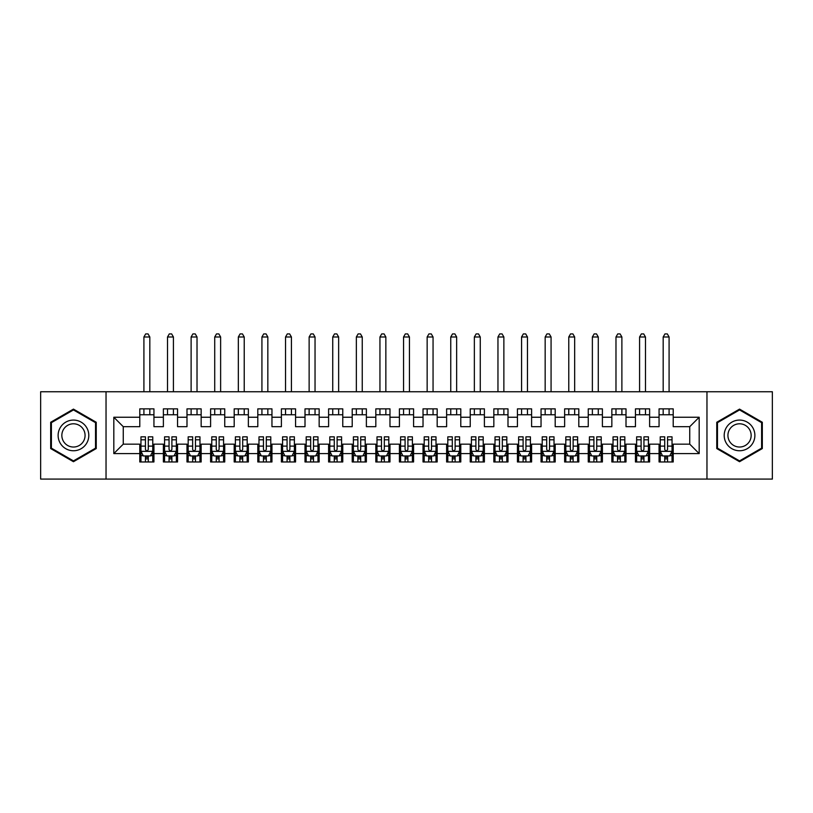 <?xml version="1.0" encoding="UTF-8"?>
<svg xmlns="http://www.w3.org/2000/svg" width="813" height="813" viewBox="0 0 813 813"><rect width="100%" height="100%" fill="white"/><g stroke="black" fill="none" stroke-linecap="round" stroke-linejoin="round"><path stroke-width="1.22" d="M706.964 479.081L772.35 479.081L772.35 391.744L706.964 391.744L706.964 479.081L106.036 479.081L106.036 391.744L40.65 391.744L40.65 479.081L106.036 479.081M706.964 391.744L106.036 391.744M113.82 453.593L113.82 417.242L139.785 417.242L139.785 426.683L123.261 426.683L123.261 444.152L113.82 453.593L139.785 453.593L139.785 461.967L153.942 461.967L153.942 453.593L163.383 453.593L163.383 461.967L177.549 461.967L177.549 453.593L186.99 453.593L186.99 461.967L201.157 461.967L201.157 453.593L210.597 453.593L210.597 461.967L224.754 461.967L224.754 453.593L234.195 453.593L234.195 461.967L248.361 461.967L248.361 453.593L257.802 453.593L257.802 461.967L271.959 461.967L271.959 453.593L281.4 453.593L281.4 461.967L295.566 461.967L295.566 453.593L305.007 453.593L305.007 461.967L319.163 461.967L319.163 453.593L328.604 453.593L328.604 461.967L342.771 461.967L342.771 453.593L352.212 453.593L352.212 461.967L366.378 461.967L366.378 453.593L375.819 453.593L375.819 461.967L389.976 461.967L389.976 453.593L399.417 453.593L399.417 461.967L413.583 461.967L413.583 453.593L423.024 453.593L423.024 461.967L437.181 461.967L437.181 453.593L446.622 453.593L446.622 461.967L460.788 461.967L460.788 453.593L470.229 453.593L470.229 461.967L484.396 461.967L484.396 453.593L493.837 453.593L493.837 461.967L507.993 461.967L507.993 453.593L517.434 453.593L517.434 461.967L531.6 461.967L531.6 453.593L541.041 453.593L541.041 461.967L555.198 461.967L555.198 453.593L564.639 453.593L564.639 461.967L578.805 461.967L578.805 453.593L588.246 453.593L588.246 461.967L602.403 461.967L602.403 453.593L611.843 453.593L611.843 461.967L626.01 461.967L626.01 453.593L635.451 453.593L635.451 461.967L649.617 461.967L649.617 453.593L659.058 453.593L659.058 461.967L673.215 461.967L673.215 444.152L689.739 444.152L689.739 426.683L673.215 426.683L673.215 417.242L699.18 417.242L699.18 453.593L673.215 453.593M673.215 417.242L673.215 408.858L659.058 408.858L659.058 417.242L649.617 417.242L649.617 408.858L635.451 408.858L635.451 417.242L626.01 417.242L626.01 408.858L611.843 408.858L611.843 417.242L602.403 417.242L602.403 408.858L588.246 408.858L588.246 417.242L578.805 417.242L578.805 408.858L564.639 408.858L564.639 417.242L555.198 417.242L555.198 408.858L541.041 408.858L541.041 417.242L531.6 417.242L531.6 408.858L517.434 408.858L517.434 417.242L507.993 417.242L507.993 408.858L493.837 408.858L493.837 417.242L484.396 417.242L484.396 408.858L470.229 408.858L470.229 417.242L460.788 417.242L460.788 408.858L446.622 408.858L446.622 417.242L437.181 417.242L437.181 408.858L423.024 408.858L423.024 417.242L413.583 417.242L413.583 408.858L399.417 408.858L399.417 417.242L389.976 417.242L389.976 408.858L375.819 408.858L375.819 417.242L366.378 417.242L366.378 408.858L352.212 408.858L352.212 417.242L342.771 417.242L342.771 408.858L328.604 408.858L328.604 417.242L319.163 417.242L319.163 408.858L305.007 408.858L305.007 417.242L295.566 417.242L295.566 408.858L281.4 408.858L281.4 417.242L271.959 417.242L271.959 408.858L257.802 408.858L257.802 417.242L248.361 417.242L248.361 408.858L234.195 408.858L234.195 417.242L224.754 417.242L224.754 408.858L210.597 408.858L210.597 417.242L201.157 417.242L201.157 408.858L186.99 408.858L186.99 417.242L177.549 417.242L177.549 408.858L163.383 408.858L163.383 417.242L153.942 417.242L153.942 408.858L139.785 408.858L139.785 417.242M649.617 453.593L649.617 444.152L659.058 444.152L659.058 453.593M699.18 417.242L689.739 426.683M626.01 453.593L626.01 444.152L635.451 444.152L635.451 453.593M659.058 417.242L659.058 426.683L649.617 426.683L649.617 417.242M602.403 453.593L602.403 444.152L611.843 444.152L611.843 453.593M635.451 417.242L635.451 426.683L626.01 426.683L626.01 417.242M578.805 453.593L578.805 444.152L588.246 444.152L588.246 453.593M611.843 417.242L611.843 426.683L602.403 426.683L602.403 417.242M555.198 453.593L555.198 444.152L564.639 444.152L564.639 453.593M588.246 417.242L588.246 426.683L578.805 426.683L578.805 417.242M531.6 453.593L531.6 444.152L541.041 444.152L541.041 453.593M564.639 417.242L564.639 426.683L555.198 426.683L555.198 417.242M507.993 453.593L507.993 444.152L517.434 444.152L517.434 453.593M541.041 417.242L541.041 426.683L531.6 426.683L531.6 417.242M484.396 453.593L484.396 444.152L493.837 444.152L493.837 453.593M517.434 417.242L517.434 426.683L507.993 426.683L507.993 417.242M460.788 453.593L460.788 444.152L470.229 444.152L470.229 453.593M493.837 417.242L493.837 426.683L484.396 426.683L484.396 417.242M437.181 453.593L437.181 444.152L446.622 444.152L446.622 453.593M470.229 417.242L470.229 426.683L460.788 426.683L460.788 417.242M413.583 453.593L413.583 444.152L423.024 444.152L423.024 453.593M446.622 417.242L446.622 426.683L437.181 426.683L437.181 417.242M389.976 453.593L389.976 444.152L399.417 444.152L399.417 453.593M423.024 417.242L423.024 426.683L413.583 426.683L413.583 417.242M366.378 453.593L366.378 444.152L375.819 444.152L375.819 453.593M399.417 417.242L399.417 426.683L389.976 426.683L389.976 417.242M342.771 453.593L342.771 444.152L352.212 444.152L352.212 453.593M375.819 417.242L375.819 426.683L366.378 426.683L366.378 417.242M319.163 453.593L319.163 444.152L328.604 444.152L328.604 453.593M352.212 417.242L352.212 426.683L342.771 426.683L342.771 417.242M295.566 453.593L295.566 444.152L305.007 444.152L305.007 453.593M328.604 417.242L328.604 426.683L319.163 426.683L319.163 417.242M271.959 453.593L271.959 444.152L281.4 444.152L281.4 453.593M305.007 417.242L305.007 426.683L295.566 426.683L295.566 417.242M248.361 453.593L248.361 444.152L257.802 444.152L257.802 453.593M281.4 417.242L281.4 426.683L271.959 426.683L271.959 417.242M224.754 453.593L224.754 444.152L234.195 444.152L234.195 453.593M257.802 417.242L257.802 426.683L248.361 426.683L248.361 417.242M201.157 453.593L201.157 444.152L210.597 444.152L210.597 453.593M234.195 417.242L234.195 426.683L224.754 426.683L224.754 417.242M177.549 453.593L177.549 444.152L186.99 444.152L186.99 453.593M210.597 417.242L210.597 426.683L201.157 426.683L201.157 417.242M153.942 453.593L153.942 444.152L163.383 444.152L163.383 453.593M186.99 417.242L186.99 426.683L177.549 426.683L177.549 417.242M123.261 444.152L139.785 444.152L139.785 453.593M163.383 417.242L163.383 426.683L153.942 426.683L153.942 417.242M659.058 414.762L673.215 414.762M635.451 414.762L649.617 414.762M611.843 414.762L626.01 414.762M588.246 414.762L602.403 414.762M564.639 414.762L578.805 414.762M541.041 414.762L555.198 414.762M517.434 414.762L531.6 414.762M493.837 414.762L507.993 414.762M470.229 414.762L484.396 414.762M446.622 414.762L460.788 414.762M423.024 414.762L437.181 414.762M399.417 414.762L413.583 414.762M375.819 414.762L389.976 414.762M352.212 414.762L366.378 414.762M328.604 414.762L342.771 414.762M305.007 414.762L319.163 414.762M281.4 414.762L295.566 414.762M257.802 414.762L271.959 414.762M234.195 414.762L248.361 414.762M210.597 414.762L224.754 414.762M186.99 414.762L201.157 414.762M163.383 414.762L177.549 414.762M139.785 414.762L153.942 414.762M139.785 456.063L140.964 456.063M152.763 456.063L153.942 456.063M163.383 456.063L164.572 456.063M176.37 456.063L177.549 456.063M186.99 456.063L188.169 456.063M199.968 456.063L201.157 456.063M210.597 456.063L211.776 456.063M223.575 456.063L224.754 456.063M234.195 456.063L235.374 456.063M247.182 456.063L248.361 456.063M257.802 456.063L258.981 456.063M270.78 456.063L271.959 456.063M281.4 456.063L282.578 456.063M294.387 456.063L295.566 456.063M305.007 456.063L306.186 456.063M317.985 456.063L319.163 456.063M328.604 456.063L329.793 456.063M341.592 456.063L342.771 456.063M352.212 456.063L353.391 456.063M365.189 456.063L366.378 456.063M375.819 456.063L376.998 456.063M388.797 456.063L389.976 456.063M399.417 456.063L400.596 456.063M412.404 456.063L413.583 456.063M423.024 456.063L424.203 456.063M436.002 456.063L437.181 456.063M446.622 456.063L447.811 456.063M459.609 456.063L460.788 456.063M470.229 456.063L471.408 456.063M483.207 456.063L484.396 456.063M493.837 456.063L495.015 456.063M506.814 456.063L507.993 456.063M517.434 456.063L518.613 456.063M530.422 456.063L531.6 456.063M541.041 456.063L542.22 456.063M554.019 456.063L555.198 456.063M564.639 456.063L565.818 456.063M577.626 456.063L578.805 456.063M588.246 456.063L589.425 456.063M601.224 456.063L602.403 456.063M611.843 456.063L613.032 456.063M624.831 456.063L626.01 456.063M635.451 456.063L636.63 456.063M648.428 456.063L649.617 456.063M659.058 456.063L660.237 456.063M672.036 456.063L673.215 456.063M113.82 417.242L123.261 426.683M689.739 444.152L699.18 453.593M96.239 422.262L73.455 409.112L50.68 422.262L50.68 448.563L73.455 461.713L96.239 448.563L96.239 422.262M716.761 422.262L716.761 448.563L739.545 461.713L762.32 448.563L762.32 422.262L739.545 409.112L716.761 422.262M145.446 458.898L148.281 458.898M140.964 439.792L145.446 439.792L145.446 436.835L140.964 436.835L140.964 451.225L143.322 455.951L150.405 455.951L152.763 451.225L152.763 436.835L148.281 436.835L148.281 439.792L152.763 439.792M152.763 451.225L152.763 461.967M140.964 451.225L140.964 461.967M148.281 455.951L148.281 461.967M145.446 461.967L145.446 455.951M145.446 439.792L145.446 449.457C146.391 451.276 147.336 451.276 148.281 449.457L148.281 439.792M145.446 456.063L148.281 456.063M149.816 414.762L149.816 408.858M149.816 391.744L149.816 336.989L143.911 336.989L143.911 391.744M143.911 414.762L143.911 408.858M143.911 336.989L145.679 333.919L148.047 333.919L149.816 336.989M169.053 458.898L171.889 458.898M164.572 439.792L169.053 439.792L169.053 436.835L164.572 436.835L164.572 451.225L166.929 455.951L174.012 455.951L176.37 451.225L176.37 436.835L171.889 436.835L171.889 439.792L176.37 439.792M176.37 451.225L176.37 461.967M164.572 451.225L164.572 461.967M171.889 455.951L171.889 461.967M169.053 461.967L169.053 455.951M169.053 439.792L169.053 449.457C169.998 451.276 170.943 451.276 171.889 449.457L171.889 439.792M169.053 456.063L171.889 456.063M173.423 414.762L173.423 408.858M173.423 391.744L173.423 336.989L167.519 336.989L167.519 391.744M167.519 414.762L167.519 408.858M167.519 336.989L169.287 333.919L171.645 333.919L173.423 336.989M192.651 458.898L195.486 458.898M188.169 439.792L192.651 439.792L192.651 436.835L188.169 436.835L188.169 451.225L190.527 455.951L197.61 455.951L199.968 451.225L199.968 436.835L195.486 436.835L195.486 439.792L199.968 439.792M199.968 451.225L199.968 461.967M188.169 451.225L188.169 461.967M195.486 455.951L195.486 461.967M192.651 461.967L192.651 455.951M192.651 439.792L192.651 449.457C193.596 451.276 194.541 451.276 195.486 449.457L195.486 439.792M192.651 456.063L195.486 456.063M197.02 414.762L197.02 408.858M197.02 391.744L197.02 336.989L191.116 336.989L191.116 391.744M191.116 414.762L191.116 408.858M191.116 336.989L192.894 333.919L195.252 333.919L197.02 336.989M86.747 427.74A15.345 15.345 0 0 0 65.792 422.13A15.345 15.345 0 0 0 60.172 443.085A15.345 15.345 0 0 0 81.127 448.705A15.345 15.345 0 0 0 86.747 427.74M83.515 429.61A11.616 11.616 0 0 0 67.652 425.351A11.616 11.616 0 0 0 63.404 441.225A11.616 11.616 0 0 0 79.268 445.473A11.616 11.616 0 0 0 83.515 429.61M73.455 460.9L51.392 448.156L51.392 422.669L73.455 409.935L95.528 422.669L95.528 448.156L73.455 460.9M752.828 427.74A15.345 15.345 0 0 0 731.873 422.13A15.345 15.345 0 0 0 726.253 443.085A15.345 15.345 0 0 0 747.208 448.705A15.345 15.345 0 0 0 752.828 427.74M749.596 429.61A11.616 11.616 0 0 0 733.733 425.351A11.616 11.616 0 0 0 729.485 441.225A11.616 11.616 0 0 0 745.348 445.473A11.616 11.616 0 0 0 749.596 429.61M739.545 460.9L717.473 448.156L717.473 422.669L739.545 409.935L761.608 422.669L761.608 448.156L739.545 460.9M216.258 458.898L219.093 458.898M211.776 439.792L216.258 439.792L216.258 436.835L211.776 436.835L211.776 451.225L214.134 455.951L221.217 455.951L223.575 451.225L223.575 436.835L219.093 436.835L219.093 439.792L223.575 439.792M223.575 451.225L223.575 461.967M211.776 451.225L211.776 461.967M219.093 455.951L219.093 461.967M216.258 461.967L216.258 455.951M216.258 439.792L216.258 449.457C217.203 451.276 218.148 451.276 219.093 449.457L219.093 439.792M216.258 456.063L219.093 456.063M220.628 414.762L220.628 408.858M220.628 391.744L220.628 336.989L214.723 336.989L214.723 391.744M214.723 414.762L214.723 408.858M214.723 336.989L216.492 333.919L218.849 333.919L220.628 336.989M239.865 458.898L242.691 458.898M235.374 439.792L239.865 439.792L239.865 436.835L235.374 436.835L235.374 451.225L237.742 455.951L244.815 455.951L247.182 451.225L247.182 436.835L242.691 436.835L242.691 439.792L247.182 439.792M247.182 451.225L247.182 461.967M235.374 451.225L235.374 461.967M242.691 455.951L242.691 461.967M239.865 461.967L239.865 455.951M239.865 439.792L239.865 449.457C240.8 451.276 241.746 451.276 242.691 449.457L242.691 439.792M239.865 456.063L242.691 456.063M244.225 414.762L244.225 408.858M244.225 391.744L244.225 336.989L238.331 336.989L238.331 391.744M238.331 414.762L238.331 408.858M238.331 336.989L240.099 333.919L242.457 333.919L244.225 336.989M263.463 458.898L266.298 458.898M258.981 439.792L263.463 439.792L263.463 436.835L258.981 436.835L258.981 451.225L261.339 455.951L268.422 455.951L270.78 451.225L270.78 436.835L266.298 436.835L266.298 439.792L270.78 439.792M270.78 451.225L270.78 461.967M258.981 451.225L258.981 461.967M266.298 455.951L266.298 461.967M263.463 461.967L263.463 455.951M263.463 439.792L263.463 449.457C264.408 451.276 265.353 451.276 266.298 449.457L266.298 439.792M263.463 456.063L266.298 456.063M267.833 414.762L267.833 408.858M267.833 391.744L267.833 336.989L261.928 336.989L261.928 391.744M261.928 414.762L261.928 408.858M261.928 336.989L263.697 333.919L266.064 333.919L267.833 336.989M287.07 458.898L289.895 458.898M282.578 439.792L287.07 439.792L287.07 436.835L282.578 436.835L282.578 451.225L284.946 455.951L292.019 455.951L294.387 451.225L294.387 436.835L289.895 436.835L289.895 439.792L294.387 439.792M294.387 451.225L294.387 461.967M282.578 451.225L282.578 461.967M289.895 455.951L289.895 461.967M287.07 461.967L287.07 455.951M287.07 439.792L287.07 449.457C288.015 451.276 288.95 451.276 289.895 449.457L289.895 439.792M287.07 456.063L289.895 456.063M291.43 414.762L291.43 408.858M291.43 391.744L291.43 336.989L285.536 336.989L285.536 391.744M285.536 414.762L285.536 408.858M285.536 336.989L287.304 333.919L289.662 333.919L291.43 336.989M310.668 458.898L313.503 458.898M306.186 439.792L310.668 439.792L310.668 436.835L306.186 436.835L306.186 451.225L308.544 455.951L315.627 455.951L317.985 451.225L317.985 436.835L313.503 436.835L313.503 439.792L317.985 439.792M317.985 451.225L317.985 461.967M306.186 451.225L306.186 461.967M313.503 455.951L313.503 461.967M310.668 461.967L310.668 455.951M310.668 439.792L310.668 449.457C311.613 451.276 312.558 451.276 313.503 449.457L313.503 439.792M310.668 456.063L313.503 456.063M315.038 414.762L315.038 408.858M315.038 391.744L315.038 336.989L309.133 336.989L309.133 391.744M309.133 414.762L309.133 408.858M309.133 336.989L310.912 333.919L313.269 333.919L315.038 336.989M334.275 458.898L337.11 458.898M329.793 439.792L334.275 439.792L334.275 436.835L329.793 436.835L329.793 451.225L332.151 455.951L339.234 455.951L341.592 451.225L341.592 436.835L337.11 436.835L337.11 439.792L341.592 439.792M341.592 451.225L341.592 461.967M329.793 451.225L329.793 461.967M337.11 455.951L337.11 461.967M334.275 461.967L334.275 455.951M334.275 439.792L334.275 449.457C335.22 451.276 336.165 451.276 337.11 449.457L337.11 439.792M334.275 456.063L337.11 456.063M338.645 414.762L338.645 408.858M338.645 391.744L338.645 336.989L332.741 336.989L332.741 391.744M332.741 414.762L332.741 408.858M332.741 336.989L334.509 333.919L336.867 333.919L338.645 336.989M357.872 458.898L360.708 458.898M353.391 439.792L357.872 439.792L357.872 436.835L353.391 436.835L353.391 451.225L355.748 455.951L362.832 455.951L365.189 451.225L365.189 436.835L360.708 436.835L360.708 439.792L365.189 439.792M365.189 451.225L365.189 461.967M353.391 451.225L353.391 461.967M360.708 455.951L360.708 461.967M357.872 461.967L357.872 455.951M357.872 439.792L357.872 449.457C358.818 451.276 359.763 451.276 360.708 449.457L360.708 439.792M357.872 456.063L360.708 456.063M362.242 414.762L362.242 408.858M362.242 391.744L362.242 336.989L356.348 336.989L356.348 391.744M356.348 414.762L356.348 408.858M356.348 336.989L358.116 333.919L360.474 333.919L362.242 336.989M381.48 458.898L384.315 458.898M376.998 439.792L381.48 439.792L381.48 436.835L376.998 436.835L376.998 451.225L379.356 455.951L386.439 455.951L388.797 451.225L388.797 436.835L384.315 436.835L384.315 439.792L388.797 439.792M388.797 451.225L388.797 461.967M376.998 451.225L376.998 461.967M384.315 455.951L384.315 461.967M381.48 461.967L381.48 455.951M381.48 439.792L381.48 449.457C382.425 451.276 383.37 451.276 384.315 449.457L384.315 439.792M381.48 456.063L384.315 456.063M385.85 414.762L385.85 408.858M385.85 391.744L385.85 336.989L379.945 336.989L379.945 391.744M379.945 414.762L379.945 408.858M379.945 336.989L381.714 333.919L384.082 333.919L385.85 336.989M405.087 458.898L407.913 458.898M400.596 439.792L405.087 439.792L405.087 436.835L400.596 436.835L400.596 451.225L402.963 455.951L410.037 455.951L412.404 451.225L412.404 436.835L407.913 436.835L407.913 439.792L412.404 439.792M412.404 451.225L412.404 461.967M400.596 451.225L400.596 461.967M407.913 455.951L407.913 461.967M405.087 461.967L405.087 455.951M405.087 439.792L405.087 449.457C406.022 451.276 406.967 451.276 407.913 449.457L407.913 439.792M405.087 456.063L407.913 456.063M409.447 414.762L409.447 408.858M409.447 391.744L409.447 336.989L403.553 336.989L403.553 391.744M403.553 414.762L403.553 408.858M403.553 336.989L405.321 333.919L407.679 333.919L409.447 336.989M428.685 458.898L431.52 458.898M424.203 439.792L428.685 439.792L428.685 436.835L424.203 436.835L424.203 451.225L426.561 455.951L433.644 455.951L436.002 451.225L436.002 436.835L431.52 436.835L431.52 439.792L436.002 439.792M436.002 451.225L436.002 461.967M424.203 451.225L424.203 461.967M431.52 455.951L431.52 461.967M428.685 461.967L428.685 455.951M428.685 439.792L428.685 449.457C429.63 451.276 430.575 451.276 431.52 449.457L431.52 439.792M428.685 456.063L431.52 456.063M433.055 414.762L433.055 408.858M433.055 391.744L433.055 336.989L427.15 336.989L427.15 391.744M427.15 414.762L427.15 408.858M427.15 336.989L428.918 333.919L431.286 333.919L433.055 336.989M452.292 458.898L455.128 458.898M447.811 439.792L452.292 439.792L452.292 436.835L447.811 436.835L447.811 451.225L450.168 455.951L457.252 455.951L459.609 451.225L459.609 436.835L455.128 436.835L455.128 439.792L459.609 439.792M459.609 451.225L459.609 461.967M447.811 451.225L447.811 461.967M455.128 455.951L455.128 461.967M452.292 461.967L452.292 455.951M452.292 439.792L452.292 449.457C453.237 451.276 454.172 451.276 455.128 449.457L455.128 439.792M452.292 456.063L455.128 456.063M456.652 414.762L456.652 408.858M456.652 391.744L456.652 336.989L450.758 336.989L450.758 391.744M450.758 414.762L450.758 408.858M450.758 336.989L452.526 333.919L454.884 333.919L456.652 336.989M475.89 458.898L478.725 458.898M471.408 439.792L475.89 439.792L475.89 436.835L471.408 436.835L471.408 451.225L473.766 455.951L480.849 455.951L483.207 451.225L483.207 436.835L478.725 436.835L478.725 439.792L483.207 439.792M483.207 451.225L483.207 461.967M471.408 451.225L471.408 461.967M478.725 455.951L478.725 461.967M475.89 461.967L475.89 455.951M475.89 439.792L475.89 449.457C476.835 451.276 477.78 451.276 478.725 449.457L478.725 439.792M475.89 456.063L478.725 456.063M480.259 414.762L480.259 408.858M480.259 391.744L480.259 336.989L474.355 336.989L474.355 391.744M474.355 414.762L474.355 408.858M474.355 336.989L476.133 333.919L478.491 333.919L480.259 336.989M499.497 458.898L502.332 458.898M495.015 439.792L499.497 439.792L499.497 436.835L495.015 436.835L495.015 451.225L497.373 455.951L504.456 455.951L506.814 451.225L506.814 436.835L502.332 436.835L502.332 439.792L506.814 439.792M506.814 451.225L506.814 461.967M495.015 451.225L495.015 461.967M502.332 455.951L502.332 461.967M499.497 461.967L499.497 455.951M499.497 439.792L499.497 449.457C500.442 451.276 501.387 451.276 502.332 449.457L502.332 439.792M499.497 456.063L502.332 456.063M503.867 414.762L503.867 408.858M503.867 391.744L503.867 336.989L497.963 336.989L497.963 391.744M497.963 414.762L497.963 408.858M497.963 336.989L499.731 333.919L502.088 333.919L503.867 336.989M523.105 458.898L525.93 458.898M518.613 439.792L523.105 439.792L523.105 436.835L518.613 436.835L518.613 451.225L520.981 455.951L528.054 455.951L530.422 451.225L530.422 436.835L525.93 436.835L525.93 439.792L530.422 439.792M530.422 451.225L530.422 461.967M518.613 451.225L518.613 461.967M525.93 455.951L525.93 461.967M523.105 461.967L523.105 455.951M523.105 439.792L523.105 449.457C524.039 451.276 524.985 451.276 525.93 449.457L525.93 439.792M523.105 456.063L525.93 456.063M527.464 414.762L527.464 408.858M527.464 391.744L527.464 336.989L521.57 336.989L521.57 391.744M521.57 414.762L521.57 408.858M521.57 336.989L523.338 333.919L525.696 333.919L527.464 336.989M546.702 458.898L549.537 458.898M542.22 439.792L546.702 439.792L546.702 436.835L542.22 436.835L542.22 451.225L544.578 455.951L551.661 455.951L554.019 451.225L554.019 436.835L549.537 436.835L549.537 439.792L554.019 439.792M554.019 451.225L554.019 461.967M542.22 451.225L542.22 461.967M549.537 455.951L549.537 461.967M546.702 461.967L546.702 455.951M546.702 439.792L546.702 449.457C547.647 451.276 548.592 451.276 549.537 449.457L549.537 439.792M546.702 456.063L549.537 456.063M551.072 414.762L551.072 408.858M551.072 391.744L551.072 336.989L545.167 336.989L545.167 391.744M545.167 414.762L545.167 408.858M545.167 336.989L546.936 333.919L549.303 333.919L551.072 336.989M570.309 458.898L573.135 458.898M565.818 439.792L570.309 439.792L570.309 436.835L565.818 436.835L565.818 451.225L568.185 455.951L575.258 455.951L577.626 451.225L577.626 436.835L573.135 436.835L573.135 439.792L577.626 439.792M577.626 451.225L577.626 461.967M565.818 451.225L565.818 461.967M573.135 455.951L573.135 461.967M570.309 461.967L570.309 455.951M570.309 439.792L570.309 449.457C571.244 451.276 572.189 451.276 573.135 449.457L573.135 439.792M570.309 456.063L573.135 456.063M574.669 414.762L574.669 408.858M574.669 391.744L574.669 336.989L568.775 336.989L568.775 391.744M568.775 414.762L568.775 408.858M568.775 336.989L570.543 333.919L572.901 333.919L574.669 336.989M593.907 458.898L596.742 458.898M589.425 439.792L593.907 439.792L593.907 436.835L589.425 436.835L589.425 451.225L591.783 455.951L598.866 455.951L601.224 451.225L601.224 436.835L596.742 436.835L596.742 439.792L601.224 439.792M601.224 451.225L601.224 461.967M589.425 451.225L589.425 461.967M596.742 455.951L596.742 461.967M593.907 461.967L593.907 455.951M593.907 439.792L593.907 449.457C594.852 451.276 595.797 451.276 596.742 449.457L596.742 439.792M593.907 456.063L596.742 456.063M598.277 414.762L598.277 408.858M598.277 391.744L598.277 336.989L592.372 336.989L592.372 391.744M592.372 414.762L592.372 408.858M592.372 336.989L594.151 333.919L596.508 333.919L598.277 336.989M617.514 458.898L620.349 458.898M613.032 439.792L617.514 439.792L617.514 436.835L613.032 436.835L613.032 451.225L615.39 455.951L622.473 455.951L624.831 451.225L624.831 436.835L620.349 436.835L620.349 439.792L624.831 439.792M624.831 451.225L624.831 461.967M613.032 451.225L613.032 461.967M620.349 455.951L620.349 461.967M617.514 461.967L617.514 455.951M617.514 439.792L617.514 449.457C618.459 451.276 619.404 451.276 620.349 449.457L620.349 439.792M617.514 456.063L620.349 456.063M621.884 414.762L621.884 408.858M621.884 391.744L621.884 336.989L615.98 336.989L615.98 391.744M615.98 414.762L615.98 408.858M615.98 336.989L617.748 333.919L620.106 333.919L621.884 336.989M641.111 458.898L643.947 458.898M636.63 439.792L641.111 439.792L641.111 436.835L636.63 436.835L636.63 451.225L638.988 455.951L646.071 455.951L648.428 451.225L648.428 436.835L643.947 436.835L643.947 439.792L648.428 439.792M648.428 451.225L648.428 461.967M636.63 451.225L636.63 461.967M643.947 455.951L643.947 461.967M641.111 461.967L641.111 455.951M641.111 439.792L641.111 449.457C642.057 451.276 643.002 451.276 643.947 449.457L643.947 439.792M641.111 456.063L643.947 456.063M645.481 414.762L645.481 408.858M645.481 391.744L645.481 336.989L639.577 336.989L639.577 391.744M639.577 414.762L639.577 408.858M639.577 336.989L641.355 333.919L643.713 333.919L645.481 336.989M664.719 458.898L667.554 458.898M660.237 439.792L664.719 439.792L664.719 436.835L660.237 436.835L660.237 451.225L662.595 455.951L669.678 455.951L672.036 451.225L672.036 436.835L667.554 436.835L667.554 439.792L672.036 439.792M672.036 451.225L672.036 461.967M660.237 451.225L660.237 461.967M667.554 455.951L667.554 461.967M664.719 461.967L664.719 455.951M664.719 439.792L664.719 449.457C665.664 451.276 666.609 451.276 667.554 449.457L667.554 439.792M664.719 456.063L667.554 456.063M669.089 414.762L669.089 408.858M669.089 391.744L669.089 336.989L663.184 336.989L663.184 391.744M663.184 414.762L663.184 408.858M663.184 336.989L664.953 333.919L667.321 333.919L669.089 336.989M141.025 451.347L152.702 451.347M152.763 455.666L150.547 455.666M143.179 455.666L140.964 455.666M148.281 446.113L152.763 446.113M140.964 446.113L145.446 446.113M145.446 457.394L148.281 457.394M164.622 451.347L176.309 451.347M176.37 455.666L174.155 455.666M166.787 455.666L164.572 455.666M171.889 446.113L176.37 446.113M164.572 446.113L169.053 446.113M169.053 457.394L171.889 457.394M188.23 451.347L199.917 451.347M199.968 455.666L197.752 455.666M190.384 455.666L188.169 455.666M195.486 446.113L199.968 446.113M188.169 446.113L192.651 446.113M192.651 457.394L195.486 457.394M211.837 451.347L223.514 451.347M223.575 455.666L221.36 455.666M213.992 455.666L211.776 455.666M219.093 446.113L223.575 446.113M211.776 446.113L216.258 446.113M216.258 457.394L219.093 457.394M235.435 451.347L247.122 451.347M247.182 455.666L244.957 455.666M237.599 455.666L235.374 455.666M242.691 446.113L247.182 446.113M235.374 446.113L239.865 446.113M239.865 457.394L242.691 457.394M259.042 451.347L270.719 451.347M270.78 455.666L268.564 455.666M261.197 455.666L258.981 455.666M266.298 446.113L270.78 446.113M258.981 446.113L263.463 446.113M263.463 457.394L266.298 457.394M282.639 451.347L294.326 451.347M294.387 455.666L292.162 455.666M284.804 455.666L282.578 455.666M289.895 446.113L294.387 446.113M282.578 446.113L287.07 446.113M287.07 457.394L289.895 457.394M306.247 451.347L317.934 451.347M317.985 455.666L315.769 455.666M308.401 455.666L306.186 455.666M313.503 446.113L317.985 446.113M306.186 446.113L310.668 446.113M310.668 457.394L313.503 457.394M329.844 451.347L341.531 451.347M341.592 455.666L339.377 455.666M332.009 455.666L329.793 455.666M337.11 446.113L341.592 446.113M329.793 446.113L334.275 446.113M334.275 457.394L337.11 457.394M353.452 451.347L365.139 451.347M365.189 455.666L362.974 455.666M355.616 455.666L353.391 455.666M360.708 446.113L365.189 446.113M353.391 446.113L357.872 446.113M357.872 457.394L360.708 457.394M377.059 451.347L388.736 451.347M388.797 455.666L386.582 455.666M379.214 455.666L376.998 455.666M384.315 446.113L388.797 446.113M376.998 446.113L381.48 446.113M381.48 457.394L384.315 457.394M400.657 451.347L412.343 451.347M412.404 455.666L410.179 455.666M402.821 455.666L400.596 455.666M407.913 446.113L412.404 446.113M400.596 446.113L405.087 446.113M405.087 457.394L407.913 457.394M424.264 451.347L435.941 451.347M436.002 455.666L433.786 455.666M426.419 455.666L424.203 455.666M431.52 446.113L436.002 446.113M424.203 446.113L428.685 446.113M428.685 457.394L431.52 457.394M447.861 451.347L459.548 451.347M459.609 455.666L457.384 455.666M450.026 455.666L447.811 455.666M455.128 446.113L459.609 446.113M447.811 446.113L452.292 446.113M452.292 457.394L455.128 457.394M471.469 451.347L483.156 451.347M483.207 455.666L480.991 455.666M473.623 455.666L471.408 455.666M478.725 446.113L483.207 446.113M471.408 446.113L475.89 446.113M475.89 457.394L478.725 457.394M495.066 451.347L506.753 451.347M506.814 455.666L504.599 455.666M497.231 455.666L495.015 455.666M502.332 446.113L506.814 446.113M495.015 446.113L499.497 446.113M499.497 457.394L502.332 457.394M518.674 451.347L530.361 451.347M530.422 455.666L528.196 455.666M520.838 455.666L518.613 455.666M525.93 446.113L530.422 446.113M518.613 446.113L523.105 446.113M523.105 457.394L525.93 457.394M542.281 451.347L553.958 451.347M554.019 455.666L551.803 455.666M544.436 455.666L542.22 455.666M549.537 446.113L554.019 446.113M542.22 446.113L546.702 446.113M546.702 457.394L549.537 457.394M565.878 451.347L577.565 451.347M577.626 455.666L575.401 455.666M568.043 455.666L565.818 455.666M573.135 446.113L577.626 446.113M565.818 446.113L570.309 446.113M570.309 457.394L573.135 457.394M589.486 451.347L601.163 451.347M601.224 455.666L599.008 455.666M591.64 455.666L589.425 455.666M596.742 446.113L601.224 446.113M589.425 446.113L593.907 446.113M593.907 457.394L596.742 457.394M613.083 451.347L624.77 451.347M624.831 455.666L622.616 455.666M615.248 455.666L613.032 455.666M620.349 446.113L624.831 446.113M613.032 446.113L617.514 446.113M617.514 457.394L620.349 457.394M636.691 451.347L648.378 451.347M648.428 455.666L646.213 455.666M638.845 455.666L636.63 455.666M643.947 446.113L648.428 446.113M636.63 446.113L641.111 446.113M641.111 457.394L643.947 457.394M660.298 451.347L671.975 451.347M672.036 455.666L669.821 455.666M662.453 455.666L660.237 455.666M667.554 446.113L672.036 446.113M660.237 446.113L664.719 446.113M664.719 457.394L667.554 457.394"/></g></svg>
